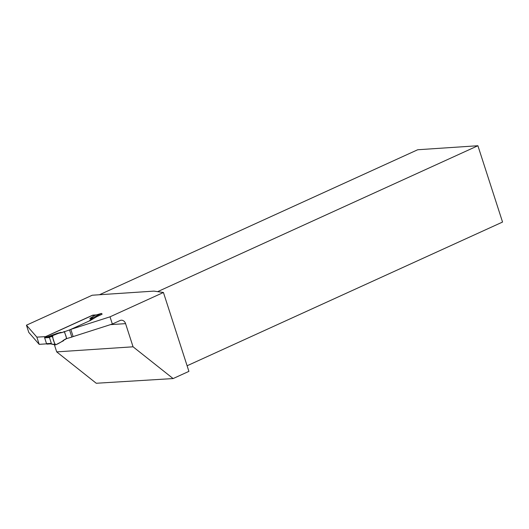 <?xml version="1.0" encoding="UTF-8"?>
<svg xmlns="http://www.w3.org/2000/svg" width="529" height="529" viewBox="0 0 529 529"><rect width="100%" height="100%" fill="white"/><g stroke="black" fill="none" stroke-linecap="round" stroke-linejoin="round"><path stroke-width="0.79" d="M92.628 315.41A0.655 0.536 86.2 0 0 92.317 315.429L44.952 337.013A0.655 0.536 86.2 0 0 44.654 337.852L46.532 343.678A0.655 0.536 86.2 0 0 47.226 344.068M46.532 343.678L51.346 343.361L49.462 337.528L47.994 336.669L57.277 333.303L60.967 332.357L62.058 332.582L70.833 329.455M51.346 343.361L50.42 343.857L55.34 344.875A0.655 0.536 86.2 0 0 55.638 344.835L63.659 340.676L64.34 339.638L66.674 338.573L64.399 331.518M49.012 337.218L52.345 336.484L54.923 344.458L50.42 343.857M69.564 330.036L71.838 337.092L73.114 336.51M71.838 337.092L66.674 338.573M89.56 320.832L90.188 319.767L92.529 318.703L89.811 318.484L94.876 315.344M54.923 344.458A0.655 0.536 86.2 0 0 55.34 344.875M52.345 336.484A0.655 0.536 -93.8 0 1 52.669 335.631L60.967 332.357M94.87 315.337L101.31 313.472A0.655 0.536 86.2 0 1 101.945 313.882L102.064 314.266L96.886 316.626L90.327 320.488L70.813 329.375L73.141 336.589L112.346 324.032L120.023 320.534A5.237 4.265 86.2 0 1 121.26 320.217A5.237 4.265 86.2 0 1 125.578 323.636L133.057 346.799L56.696 351.884L96.252 383.261L173.109 378.566L133.057 346.799M90.406 320.442L90.188 319.767M101.31 313.472A0.655 0.536 86.2 0 0 101.224 313.505L93.21 317.664L92.529 318.703M52.669 335.631C55.757 334.097 58.884 333.078 62.058 332.582L64.399 331.518C64.882 334.507 68.519 339.261 64.34 339.638C61.701 341.794 58.798 343.526 55.638 344.835C53.793 342.157 52.801 339.089 52.669 335.631L47.994 336.669M101.224 313.505L94.631 315.416M89.811 318.484L93.21 317.664M36.851 337.132L39.179 344.346L28.778 332.404L26.45 325.196L36.851 337.132L45.818 336.616M46.618 343.85L39.179 344.346M45.792 336.537L92.787 315.125L96.443 314.887M112.346 324.032L110.019 316.825L70.813 329.375M110.019 316.825L163.435 292.484L188.913 371.371L173.109 378.566M26.45 325.196L92.218 295.228L153.932 291.115L163.435 292.484M157.649 291.651L477.899 145.739L417.698 149.753L99.459 294.746M56.696 351.884L54.368 344.677M477.899 145.739L502.55 222.054L187.101 365.77M44.654 337.852L49.462 337.528M44.952 337.013L48.139 336.801M92.317 315.429L95.227 315.238M110.435 324.641L125.578 323.636M47.074 344.108L50.612 343.87M92.469 315.39L95.359 315.198"/></g></svg>
